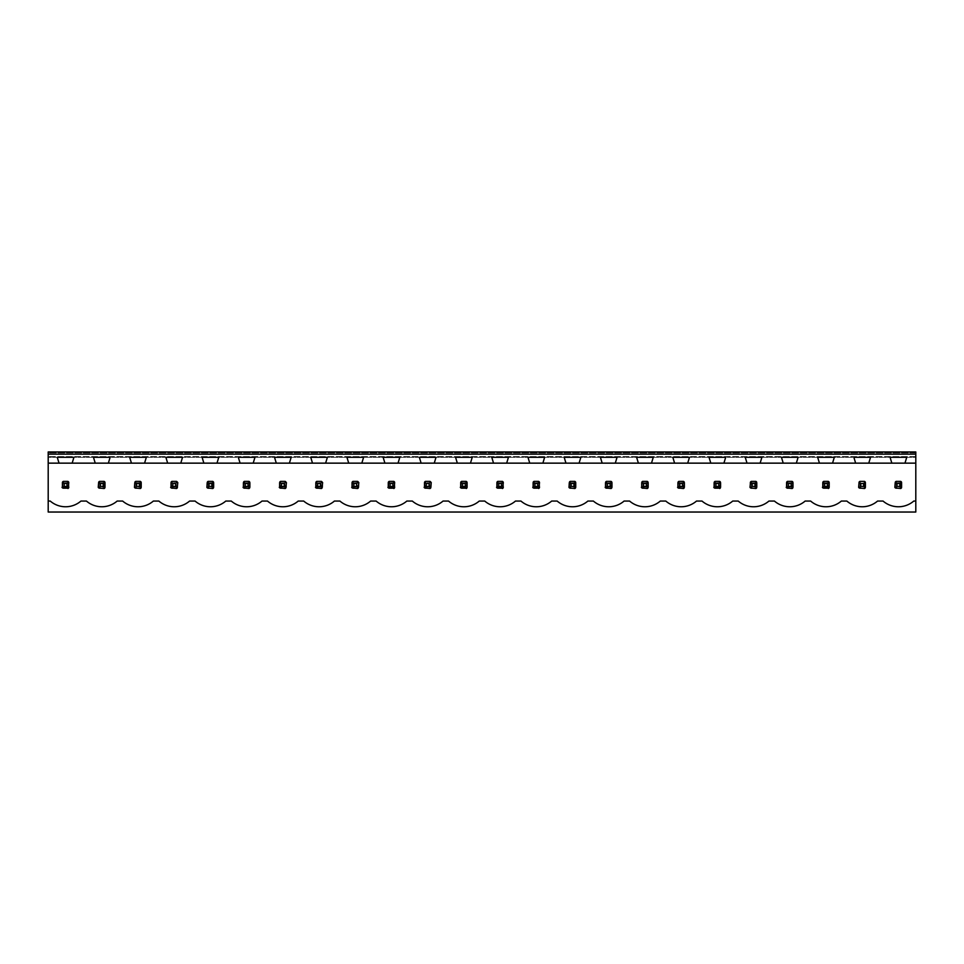 <?xml version="1.0" encoding="UTF-8"?>
<svg xmlns="http://www.w3.org/2000/svg" width="964" height="964" viewBox="0 0 964 964"><rect width="100%" height="100%" fill="white"/><g stroke="black" fill="none" stroke-linecap="round" stroke-linejoin="round"><path stroke-width="0.72" stroke-dasharray="4.82 3.62" d="M48.2 512.041L915.8 512.041L915.8 451.959L48.2 451.959L48.2 457.298L915.8 457.298L48.2 457.298L915.8 457.298L915.8 456.587L915.8 457.298L48.2 457.298L48.2 456.587L48.2 512.041M95.243 463.142L93.46 457.298L110.137 457.298L108.354 463.142M131.453 463.142L129.67 457.298L146.347 457.298L144.564 463.142M167.664 463.142L165.88 457.298L182.558 457.298L180.774 463.142M203.874 463.142L202.091 457.298L218.768 457.298L216.984 463.142M240.084 463.142L238.301 457.298L254.978 457.298L253.195 463.142M276.294 463.142L274.511 457.298L291.188 457.298L289.405 463.142M312.505 463.142L310.721 457.298L327.399 457.298L325.615 463.142M348.715 463.142L346.932 457.298L363.609 457.298L361.825 463.142M384.913 463.142L383.142 457.298L399.819 457.298L398.036 463.142M421.123 463.142L419.352 457.298L436.029 457.298L434.246 463.142M457.334 463.142L455.55 457.298L472.24 457.298L470.456 463.142M493.544 463.142L491.761 457.298L508.45 457.298L506.666 463.142M529.754 463.142L527.971 457.298L544.648 457.298L542.877 463.142M565.964 463.142L564.181 457.298L580.858 457.298L579.087 463.142M602.175 463.142L600.391 457.298L617.068 457.298L615.285 463.142M638.385 463.142L636.601 457.298L653.279 457.298L651.495 463.142M674.595 463.142L672.812 457.298L689.489 457.298L687.706 463.142M710.805 463.142L709.022 457.298L725.699 457.298L723.916 463.142M747.016 463.142L745.232 457.298L761.909 457.298L760.126 463.142M783.226 463.142L781.442 457.298L798.12 457.298L796.336 463.142M819.436 463.142L817.653 457.298L834.33 457.298L832.547 463.142M855.646 463.142L853.863 457.298L870.54 457.298L868.757 463.142M891.845 463.142L890.073 457.298L906.75 457.298L904.967 463.142M59.033 463.142L57.25 457.298L73.927 457.298L72.155 463.142M915.8 452.887L915.8 456.587L915.8 452.887L48.2 452.887L48.2 456.587L48.2 452.887L915.8 452.887M69.155 487.326A4.278 4.278 0 0 1 67.95 488.519L63.226 488.519A4.278 4.278 0 0 1 62.033 487.326L62.033 482.59A4.278 4.278 0 0 1 63.226 481.398L67.95 481.398A4.278 4.278 0 0 1 69.155 482.59L69.155 487.326A4.278 4.278 0 0 1 68.613 487.977L69.155 487.326M105.365 487.326A4.278 4.278 0 0 1 104.16 488.519L99.437 488.519A4.278 4.278 0 0 1 98.232 487.326L98.232 482.59A4.278 4.278 0 0 1 99.437 481.398L104.16 481.398A4.278 4.278 0 0 1 105.365 482.59L105.365 487.326L105.365 482.59A4.278 4.278 0 0 0 104.823 481.94L105.365 487.326A4.278 4.278 0 0 1 104.823 487.977L105.365 487.326M141.575 487.326A4.278 4.278 0 0 1 140.37 488.519L135.647 488.519A4.278 4.278 0 0 1 134.442 487.326L134.442 482.59A4.278 4.278 0 0 1 135.647 481.398L140.37 481.398A4.278 4.278 0 0 1 141.575 482.59L141.575 487.326L141.575 482.59A4.278 4.278 0 0 0 141.033 481.94L141.575 487.326A4.278 4.278 0 0 1 141.033 487.977L141.575 487.326M177.786 487.326A4.278 4.278 0 0 1 176.581 488.519L171.857 488.519A4.278 4.278 0 0 1 170.652 487.326L170.652 482.59A4.278 4.278 0 0 1 171.857 481.398L176.581 481.398A4.278 4.278 0 0 1 177.786 482.59L177.786 487.326L177.786 482.59A4.278 4.278 0 0 0 177.243 481.94L177.786 487.326A4.278 4.278 0 0 1 177.243 487.977L177.786 487.326M213.996 487.326A4.278 4.278 0 0 1 212.791 488.519L208.067 488.519A4.278 4.278 0 0 1 206.862 487.326L206.862 482.59A4.278 4.278 0 0 1 208.067 481.398L212.791 481.398A4.278 4.278 0 0 1 213.996 482.59L213.996 487.326L213.996 482.59A4.278 4.278 0 0 0 213.454 481.94L213.996 487.326A4.278 4.278 0 0 1 213.454 487.977L213.996 487.326M250.206 487.326A4.278 4.278 0 0 1 249.001 488.519L244.278 488.519A4.278 4.278 0 0 1 243.073 487.326L243.073 482.59A4.278 4.278 0 0 1 244.278 481.398L249.001 481.398A4.278 4.278 0 0 1 250.206 482.59L250.206 487.326L250.206 482.59A4.278 4.278 0 0 0 249.664 481.94L250.206 487.326A4.278 4.278 0 0 1 249.664 487.977L250.206 487.326M286.416 487.326A4.278 4.278 0 0 1 285.211 488.519L280.488 488.519A4.278 4.278 0 0 1 279.283 487.326L279.283 482.59A4.278 4.278 0 0 1 280.488 481.398L285.211 481.398A4.278 4.278 0 0 1 286.416 482.59L286.416 487.326L286.416 482.59A4.278 4.278 0 0 0 285.874 481.94L286.416 487.326A4.278 4.278 0 0 1 285.874 487.977L286.416 487.326M322.627 487.326A4.278 4.278 0 0 1 321.422 488.519L316.698 488.519A4.278 4.278 0 0 1 315.493 487.326L315.493 482.59A4.278 4.278 0 0 1 316.698 481.398L321.422 481.398A4.278 4.278 0 0 1 322.627 482.59L322.627 487.326L322.627 482.59A4.278 4.278 0 0 0 322.084 481.94L322.627 487.326A4.278 4.278 0 0 1 322.084 487.977L322.627 487.326M358.837 487.326A4.278 4.278 0 0 1 357.632 488.519L352.908 488.519A4.278 4.278 0 0 1 351.703 487.326L351.703 482.59A4.278 4.278 0 0 1 352.908 481.398L357.632 481.398A4.278 4.278 0 0 1 358.837 482.59L358.837 487.326L358.837 482.59A4.278 4.278 0 0 0 358.295 481.94L358.837 487.326A4.278 4.278 0 0 1 358.295 487.977L358.837 487.326M395.035 487.326A4.278 4.278 0 0 1 393.842 488.519L389.107 488.519A4.278 4.278 0 0 1 387.914 487.326L387.914 482.59A4.278 4.278 0 0 1 389.107 481.398L393.842 481.398A4.278 4.278 0 0 1 395.035 482.59L395.035 487.326A4.278 4.278 0 0 1 394.505 487.977L395.035 487.326M431.245 487.326A4.278 4.278 0 0 1 430.052 488.519L425.317 488.519A4.278 4.278 0 0 1 424.124 487.326L424.124 482.59A4.278 4.278 0 0 1 425.317 481.398L430.052 481.398A4.278 4.278 0 0 1 431.245 482.59L431.245 487.326L431.245 482.59A4.278 4.278 0 0 0 430.715 481.94L431.245 487.326A4.278 4.278 0 0 1 430.715 487.977L431.245 487.326M467.456 487.326A4.278 4.278 0 0 1 466.263 488.519L461.527 488.519A4.278 4.278 0 0 1 460.334 487.326L460.334 482.59A4.278 4.278 0 0 1 461.527 481.398L466.263 481.398A4.278 4.278 0 0 1 467.456 482.59L467.456 487.326L467.456 482.59A4.278 4.278 0 0 0 466.913 481.94L467.456 487.326A4.278 4.278 0 0 1 466.913 487.977L467.456 487.326M503.666 487.326A4.278 4.278 0 0 1 502.473 488.519L497.737 488.519A4.278 4.278 0 0 1 496.544 487.326L496.544 482.59A4.278 4.278 0 0 1 497.737 481.398L502.473 481.398A4.278 4.278 0 0 1 503.666 482.59L503.666 487.326A4.278 4.278 0 0 1 503.124 487.977L503.666 487.326M539.876 487.326A4.278 4.278 0 0 1 538.683 488.519L533.948 488.519A4.278 4.278 0 0 1 532.755 487.326L532.755 482.59A4.278 4.278 0 0 1 533.948 481.398L538.683 481.398A4.278 4.278 0 0 1 539.876 482.59L539.876 487.326A4.278 4.278 0 0 1 539.334 487.977L539.876 487.326M576.086 487.326A4.278 4.278 0 0 1 574.893 488.519L570.158 488.519A4.278 4.278 0 0 1 568.965 487.326L568.965 482.59A4.278 4.278 0 0 1 570.158 481.398L574.893 481.398A4.278 4.278 0 0 1 576.086 482.59L576.086 487.326L576.086 482.59A4.278 4.278 0 0 0 575.544 481.94L576.086 487.326A4.278 4.278 0 0 1 575.544 487.977L576.086 487.326M612.297 487.326A4.278 4.278 0 0 1 611.092 488.519L606.368 488.519A4.278 4.278 0 0 1 605.163 487.326L605.163 482.59A4.278 4.278 0 0 1 606.368 481.398L611.092 481.398A4.278 4.278 0 0 1 612.297 482.59L612.297 487.326L612.297 482.59A4.278 4.278 0 0 0 611.754 481.94L612.297 487.326A4.278 4.278 0 0 1 611.754 487.977L612.297 487.326M648.507 487.326A4.278 4.278 0 0 1 647.302 488.519L642.578 488.519A4.278 4.278 0 0 1 641.373 487.326L641.373 482.59A4.278 4.278 0 0 1 642.578 481.398L647.302 481.398A4.278 4.278 0 0 1 648.507 482.59L648.507 487.326L648.507 482.59A4.278 4.278 0 0 0 647.965 481.94L648.507 487.326A4.278 4.278 0 0 1 647.965 487.977L648.507 487.326M684.717 487.326A4.278 4.278 0 0 1 683.512 488.519L678.789 488.519A4.278 4.278 0 0 1 677.584 487.326L677.584 482.59A4.278 4.278 0 0 1 678.789 481.398L683.512 481.398A4.278 4.278 0 0 1 684.717 482.59L684.717 487.326L684.717 482.59A4.278 4.278 0 0 0 684.175 481.94L684.717 487.326A4.278 4.278 0 0 1 684.175 487.977L684.717 487.326M720.927 487.326A4.278 4.278 0 0 1 719.722 488.519L714.999 488.519A4.278 4.278 0 0 1 713.794 487.326L713.794 482.59A4.278 4.278 0 0 1 714.999 481.398L719.722 481.398A4.278 4.278 0 0 1 720.927 482.59L720.927 487.326L720.927 482.59A4.278 4.278 0 0 0 720.385 481.94L720.927 487.326A4.278 4.278 0 0 1 720.385 487.977L720.927 487.326M757.138 487.326A4.278 4.278 0 0 1 755.933 488.519L751.209 488.519A4.278 4.278 0 0 1 750.004 487.326L750.004 482.59A4.278 4.278 0 0 1 751.209 481.398L755.933 481.398A4.278 4.278 0 0 1 757.138 482.59L757.138 487.326L757.138 482.59A4.278 4.278 0 0 0 756.595 481.94L757.138 487.326A4.278 4.278 0 0 1 756.595 487.977L757.138 487.326M793.348 487.326A4.278 4.278 0 0 1 792.143 488.519L787.419 488.519A4.278 4.278 0 0 1 786.214 487.326L786.214 482.59A4.278 4.278 0 0 1 787.419 481.398L792.143 481.398A4.278 4.278 0 0 1 793.348 482.59L793.348 487.326L793.348 482.59A4.278 4.278 0 0 0 792.806 481.94L793.348 487.326A4.278 4.278 0 0 1 792.806 487.977L793.348 487.326M829.558 487.326A4.278 4.278 0 0 1 828.353 488.519L823.63 488.519A4.278 4.278 0 0 1 822.425 487.326L822.425 482.59A4.278 4.278 0 0 1 823.63 481.398L828.353 481.398A4.278 4.278 0 0 1 829.558 482.59L829.558 487.326L829.558 482.59A4.278 4.278 0 0 0 829.016 481.94L829.558 487.326A4.278 4.278 0 0 1 829.016 487.977L829.558 487.326M865.768 487.326A4.278 4.278 0 0 1 864.563 488.519L859.84 488.519A4.278 4.278 0 0 1 858.635 487.326L858.635 482.59A4.278 4.278 0 0 1 859.84 481.398L864.563 481.398A4.278 4.278 0 0 1 865.768 482.59L865.768 487.326L865.768 482.59A4.278 4.278 0 0 0 865.226 481.94L865.768 487.326A4.278 4.278 0 0 1 865.226 487.977L865.768 487.326M901.967 487.326A4.278 4.278 0 0 1 900.774 488.519L896.05 488.519A4.278 4.278 0 0 1 894.845 487.326L894.845 482.59A4.278 4.278 0 0 1 896.05 481.398L900.774 481.398A4.278 4.278 0 0 1 901.967 482.59L901.967 487.326L901.967 482.59A4.278 4.278 0 0 0 901.436 481.94L901.967 487.326A4.278 4.278 0 0 1 901.436 487.977L901.967 487.326M67.95 488.519L63.226 488.519L68.613 487.977L67.733 487.109L67.733 482.807L68.613 481.94L69.155 482.59A4.278 4.278 0 0 0 68.613 481.94L63.226 481.398L67.95 481.398M67.733 482.807L63.443 482.807L63.443 487.109L62.564 487.977A4.278 4.278 0 0 0 63.226 488.519L62.033 487.326L62.033 482.59L62.033 487.326M63.443 482.807L62.564 481.94A4.278 4.278 0 0 0 62.033 482.59L63.226 481.398M48.2 463.142L915.8 463.142M48.2 501.063L50.236 501.063A23.522 23.522 0 0 0 80.94 501.063L86.447 501.063A23.522 23.522 0 0 0 117.15 501.063L122.657 501.063A23.522 23.522 0 0 0 153.36 501.063L158.867 501.063A23.522 23.522 0 0 0 189.571 501.063L195.077 501.063A23.522 23.522 0 0 0 225.781 501.063L231.288 501.063A23.522 23.522 0 0 0 261.991 501.063L267.498 501.063A23.522 23.522 0 0 0 298.201 501.063L303.708 501.063A23.522 23.522 0 0 0 334.412 501.063L339.918 501.063A23.522 23.522 0 0 0 370.622 501.063L376.129 501.063A23.522 23.522 0 0 0 406.832 501.063L412.327 501.063A23.522 23.522 0 0 0 443.042 501.063L448.537 501.063A23.522 23.522 0 0 0 479.253 501.063L484.747 501.063A23.522 23.522 0 0 0 515.463 501.063L520.958 501.063A23.522 23.522 0 0 0 551.673 501.063L557.168 501.063A23.522 23.522 0 0 0 587.871 501.063L593.378 501.063A23.522 23.522 0 0 0 624.082 501.063L629.588 501.063A23.522 23.522 0 0 0 660.292 501.063L665.799 501.063A23.522 23.522 0 0 0 696.502 501.063L702.009 501.063A23.522 23.522 0 0 0 732.712 501.063L738.219 501.063A23.522 23.522 0 0 0 768.923 501.063L774.429 501.063A23.522 23.522 0 0 0 805.133 501.063L810.64 501.063A23.522 23.522 0 0 0 841.343 501.063L846.85 501.063A23.522 23.522 0 0 0 877.553 501.063L883.06 501.063A23.522 23.522 0 0 0 913.764 501.063L915.8 501.063M719.722 488.519L714.999 488.519L720.385 487.977L719.506 487.109L719.506 482.807L720.385 481.94L714.999 481.398L719.722 481.398M719.506 482.807L715.216 482.807L715.216 487.109L714.336 487.977A4.278 4.278 0 0 0 714.999 488.519L713.794 487.326L713.794 482.59L713.794 487.326M715.216 482.807L714.336 481.94A4.278 4.278 0 0 0 713.794 482.59L714.999 481.398M828.353 488.519L823.63 488.519L829.016 487.977L828.136 487.109L828.136 482.807L829.016 481.94L823.63 481.398L828.353 481.398M828.136 482.807L823.846 482.807L823.846 487.109L822.967 487.977A4.278 4.278 0 0 0 823.63 488.519L822.425 487.326L822.425 482.59L822.425 487.326M823.846 482.807L822.967 481.94A4.278 4.278 0 0 0 822.425 482.59L823.63 481.398M860.057 482.807L860.057 487.109L864.346 487.109L864.346 482.807L860.057 482.807L859.177 481.94A4.278 4.278 0 0 0 858.635 482.59L858.635 487.326L859.177 481.94L864.563 481.398L859.84 481.398M864.563 488.519L859.84 488.519L864.563 488.519L865.226 487.977L864.346 487.109M860.057 487.109L859.177 487.977A4.278 4.278 0 0 0 859.84 488.519L858.635 487.326M466.263 488.519L461.527 488.519L466.913 487.977L466.046 487.109L466.046 482.807L466.913 481.94L461.527 481.398L466.263 481.398M466.046 482.807L461.744 482.807L461.744 487.109L460.876 487.977A4.278 4.278 0 0 0 461.527 488.519L460.334 487.326L460.334 482.59L460.334 487.326M461.744 482.807L460.876 481.94A4.278 4.278 0 0 0 460.334 482.59L461.527 481.398M357.632 488.519L352.908 488.519L358.295 487.977L357.415 487.109L357.415 482.807L358.295 481.94L352.908 481.398L357.632 481.398M357.415 482.807L353.125 482.807L353.125 487.109L352.246 487.977A4.278 4.278 0 0 0 352.908 488.519L351.703 487.326L351.703 482.59L351.703 487.326M353.125 482.807L352.246 481.94A4.278 4.278 0 0 0 351.703 482.59L352.908 481.398M249.001 488.519L244.278 488.519L249.664 487.977L248.784 487.109L248.784 482.807L249.664 481.94L244.278 481.398L249.001 481.398M248.784 482.807L244.495 482.807L244.495 487.109L243.615 487.977A4.278 4.278 0 0 0 244.278 488.519L243.073 487.326L243.073 482.59L243.073 487.326M244.495 482.807L243.615 481.94A4.278 4.278 0 0 0 243.073 482.59L244.278 481.398M280.488 481.398L285.211 481.398L279.825 481.94A4.278 4.278 0 0 0 279.283 482.59L279.283 487.326L279.283 482.59L279.825 481.94L280.705 482.807L280.705 487.109L279.825 487.977A4.278 4.278 0 0 0 280.488 488.519L285.211 488.519L280.488 488.519L279.283 487.326M316.698 481.398L321.422 481.398L316.035 481.94A4.278 4.278 0 0 0 315.493 482.59L315.493 487.326L315.493 482.59L316.035 481.94L316.915 482.807L316.915 487.109L316.035 487.977A4.278 4.278 0 0 0 316.698 488.519L321.422 488.519L316.698 488.519L315.493 487.326M206.862 487.326L206.862 482.59L207.405 487.977A4.278 4.278 0 0 0 208.067 488.519L212.791 488.519L207.405 487.977L208.284 487.109L212.574 487.109L212.574 482.807L213.454 481.94L208.067 481.398L212.791 481.398M212.574 482.807L208.284 482.807L207.405 481.94A4.278 4.278 0 0 0 206.862 482.59L208.067 481.398M98.232 487.326L98.232 482.59L98.774 487.977A4.278 4.278 0 0 0 99.437 488.519L104.16 488.519L98.774 487.977L99.654 487.109L103.943 487.109L103.943 482.807L104.823 481.94L99.437 481.398L104.16 481.398M103.943 482.807L99.654 482.807L98.774 481.94A4.278 4.278 0 0 0 98.232 482.59L99.437 481.398M171.857 481.398L176.581 481.398L171.194 481.94A4.278 4.278 0 0 0 170.652 482.59L170.652 487.326L170.652 482.59L171.194 481.94L172.074 482.807L172.074 487.109L171.194 487.977A4.278 4.278 0 0 0 171.857 488.519L176.581 488.519L171.857 488.519L170.652 487.326M134.442 487.326L134.442 482.59L134.984 487.977A4.278 4.278 0 0 0 135.647 488.519L140.37 488.519L134.984 487.977L135.864 487.109L140.154 487.109L140.154 482.807L141.033 481.94L135.647 481.398L140.37 481.398M140.154 482.807L135.864 482.807L134.984 481.94A4.278 4.278 0 0 0 134.442 482.59L135.647 481.398M393.842 488.519L389.107 488.519L394.505 487.977L393.625 487.109L393.625 482.807L394.505 481.94L395.035 482.59A4.278 4.278 0 0 0 394.505 481.94L389.107 481.398L393.842 481.398M393.625 482.807L389.336 482.807L389.336 487.109L388.456 487.977A4.278 4.278 0 0 0 389.107 488.519L387.914 487.326L387.914 482.59L387.914 487.326M389.336 482.807L388.456 481.94A4.278 4.278 0 0 0 387.914 482.59L389.107 481.398M502.473 488.519L497.737 488.519L503.124 487.977L502.256 487.109L502.256 482.807L503.124 481.94L503.666 482.59A4.278 4.278 0 0 0 503.124 481.94L497.737 481.398L502.473 481.398M502.256 482.807L497.954 482.807L497.954 487.109L497.087 487.977A4.278 4.278 0 0 0 497.737 488.519L496.544 487.326L496.544 482.59L496.544 487.326M497.954 482.807L497.087 481.94A4.278 4.278 0 0 0 496.544 482.59L497.737 481.398M611.092 488.519L606.368 488.519L611.754 487.977L610.875 487.109L610.875 482.807L611.754 481.94L606.368 481.398L611.092 481.398M610.875 482.807L606.585 482.807L606.585 487.109L605.705 487.977A4.278 4.278 0 0 0 606.368 488.519L605.163 487.326L605.163 482.59L605.163 487.326M606.585 482.807L605.705 481.94A4.278 4.278 0 0 0 605.163 482.59L606.368 481.398M538.683 488.519L533.948 488.519L539.334 487.977L538.454 487.109L538.454 482.807L539.334 481.94L539.876 482.59A4.278 4.278 0 0 0 539.334 481.94L533.948 481.398L538.683 481.398M538.454 482.807L534.164 482.807L534.164 487.109L533.285 487.977A4.278 4.278 0 0 0 533.948 488.519L532.755 487.326L532.755 482.59L532.755 487.326M534.164 482.807L533.285 481.94A4.278 4.278 0 0 0 532.755 482.59L533.948 481.398M568.965 487.326L568.965 482.59L569.495 487.977A4.278 4.278 0 0 0 570.158 488.519L574.893 488.519L569.495 487.977L570.375 487.109L574.664 487.109L574.664 482.807L575.544 481.94L570.158 481.398L574.893 481.398M574.664 482.807L570.375 482.807L569.495 481.94A4.278 4.278 0 0 0 568.965 482.59L570.158 481.398M425.317 481.398L430.052 481.398L424.666 481.94A4.278 4.278 0 0 0 424.124 482.59L424.124 487.326L424.124 482.59L424.666 481.94L425.546 482.807L425.546 487.109L424.666 487.977A4.278 4.278 0 0 0 425.317 488.519L430.052 488.519L425.317 488.519L424.124 487.326M894.845 487.326L894.845 482.59L895.387 487.977A4.278 4.278 0 0 0 896.05 488.519L900.774 488.519L895.387 487.977L896.267 487.109L900.557 487.109L900.557 482.807L901.436 481.94L896.05 481.398L900.774 481.398M900.557 482.807L896.267 482.807L895.387 481.94A4.278 4.278 0 0 0 894.845 482.59L896.05 481.398M792.143 488.519L787.419 488.519L792.806 487.977L791.926 487.109L791.926 482.807L792.806 481.94L787.419 481.398L792.143 481.398M791.926 482.807L787.636 482.807L787.636 487.109L786.757 487.977A4.278 4.278 0 0 0 787.419 488.519L786.214 487.326L786.214 482.59L786.214 487.326M787.636 482.807L786.757 481.94A4.278 4.278 0 0 0 786.214 482.59L787.419 481.398M683.512 488.519L678.789 488.519L684.175 487.977L683.295 487.109L683.295 482.807L684.175 481.94L678.789 481.398L683.512 481.398M683.295 482.807L679.005 482.807L679.005 487.109L678.126 487.977A4.278 4.278 0 0 0 678.789 488.519L677.584 487.326L677.584 482.59L677.584 487.326M679.005 482.807L678.126 481.94A4.278 4.278 0 0 0 677.584 482.59L678.789 481.398M647.302 488.519L642.578 488.519L647.965 487.977L647.085 487.109L647.085 482.807L647.965 481.94L642.578 481.398L647.302 481.398M647.085 482.807L642.795 482.807L642.795 487.109L641.916 487.977A4.278 4.278 0 0 0 642.578 488.519L641.373 487.326L641.373 482.59L641.373 487.326M642.795 482.807L641.916 481.94A4.278 4.278 0 0 0 641.373 482.59L642.578 481.398M750.004 487.326L750.004 482.59L750.546 487.977A4.278 4.278 0 0 0 751.209 488.519L755.933 488.519L750.546 487.977L751.426 487.109L755.716 487.109L755.716 482.807L756.595 481.94L751.209 481.398L755.933 481.398M755.716 482.807L751.426 482.807L750.546 481.94A4.278 4.278 0 0 0 750.004 482.59L751.209 481.398M63.443 487.109L67.733 487.109M99.654 482.807L99.654 487.109M104.16 488.519L104.823 487.977L103.943 487.109M135.864 482.807L135.864 487.109M140.37 488.519L141.033 487.977L140.154 487.109M176.581 481.398L177.243 481.94L176.364 482.807L172.074 482.807M176.581 488.519L177.243 487.977L176.364 487.109L176.364 482.807M172.074 487.109L176.364 487.109M208.284 482.807L208.284 487.109M212.791 488.519L213.454 487.977L212.574 487.109M244.495 487.109L248.784 487.109M285.211 481.398L285.874 481.94L284.995 482.807L280.705 482.807M285.211 488.519L285.874 487.977L284.995 487.109L284.995 482.807M280.705 487.109L284.995 487.109M321.422 481.398L322.084 481.94L321.205 482.807L316.915 482.807M321.422 488.519L322.084 487.977L321.205 487.109L321.205 482.807M316.915 487.109L321.205 487.109M353.125 487.109L357.415 487.109M389.336 487.109L393.625 487.109M430.052 481.398L430.715 481.94L429.836 482.807L425.546 482.807M430.052 488.519L430.715 487.977L429.836 487.109L429.836 482.807M425.546 487.109L429.836 487.109M461.744 487.109L466.046 487.109M497.954 487.109L502.256 487.109M534.164 487.109L538.454 487.109M570.375 482.807L570.375 487.109M574.893 488.519L575.544 487.977L574.664 487.109M606.585 487.109L610.875 487.109M642.795 487.109L647.085 487.109M679.005 487.109L683.295 487.109M715.216 487.109L719.506 487.109M751.426 482.807L751.426 487.109M755.933 488.519L756.595 487.977L755.716 487.109M787.636 487.109L791.926 487.109M823.846 487.109L828.136 487.109M864.563 481.398L865.226 481.94L864.346 482.807M896.267 482.807L896.267 487.109M900.774 488.519L901.436 487.977L900.557 487.109M915.8 456.587L48.2 456.587L915.8 456.587"/><path stroke-width="1.45" d="M48.2 512.041L915.8 512.041L915.8 501.063L913.764 501.063A23.522 23.522 0 0 1 883.06 501.063L877.553 501.063A23.522 23.522 0 0 1 846.85 501.063L841.343 501.063A23.522 23.522 0 0 1 810.64 501.063L805.133 501.063A23.522 23.522 0 0 1 774.429 501.063L768.923 501.063A23.522 23.522 0 0 1 738.219 501.063L732.712 501.063A23.522 23.522 0 0 1 702.009 501.063L696.502 501.063A23.522 23.522 0 0 1 665.799 501.063L660.292 501.063A23.522 23.522 0 0 1 629.588 501.063L624.082 501.063A23.522 23.522 0 0 1 593.378 501.063L587.871 501.063A23.522 23.522 0 0 1 557.168 501.063L551.673 501.063A23.522 23.522 0 0 1 520.958 501.063L515.463 501.063A23.522 23.522 0 0 1 484.747 501.063L479.253 501.063A23.522 23.522 0 0 1 448.537 501.063L443.042 501.063A23.522 23.522 0 0 1 412.327 501.063L406.832 501.063A23.522 23.522 0 0 1 376.129 501.063L370.622 501.063A23.522 23.522 0 0 1 339.918 501.063L334.412 501.063A23.522 23.522 0 0 1 303.708 501.063L298.201 501.063A23.522 23.522 0 0 1 267.498 501.063L261.991 501.063A23.522 23.522 0 0 1 231.288 501.063L225.781 501.063A23.522 23.522 0 0 1 195.077 501.063L189.571 501.063A23.522 23.522 0 0 1 158.867 501.063L153.36 501.063A23.522 23.522 0 0 1 122.657 501.063L117.15 501.063A23.522 23.522 0 0 1 86.447 501.063L80.94 501.063A23.522 23.522 0 0 1 50.236 501.063L48.2 501.063L48.2 512.041M915.8 454.164L915.8 451.959L48.2 451.959L48.2 454.164L915.8 454.164L915.8 501.063M48.2 454.164L48.2 463.142L59.033 463.142L57.25 457.298L73.927 457.298L72.155 463.142L95.243 463.142L93.46 457.298L110.137 457.298L108.354 463.142L131.453 463.142L129.67 457.298L146.347 457.298L144.564 463.142L167.664 463.142L165.88 457.298L182.558 457.298L180.774 463.142L203.874 463.142L202.091 457.298L218.768 457.298L216.984 463.142L240.084 463.142L238.301 457.298L254.978 457.298L253.195 463.142L276.294 463.142L274.511 457.298L291.188 457.298L289.405 463.142L312.505 463.142L310.721 457.298L327.399 457.298L325.615 463.142L348.715 463.142L346.932 457.298L363.609 457.298L361.825 463.142L384.913 463.142L383.142 457.298L399.819 457.298L398.036 463.142L421.123 463.142L419.352 457.298L436.029 457.298L434.246 463.142L457.334 463.142L455.55 457.298L472.24 457.298L470.456 463.142L493.544 463.142L491.761 457.298L508.45 457.298L506.666 463.142L529.754 463.142L527.971 457.298L544.648 457.298L542.877 463.142L565.964 463.142L564.181 457.298L580.858 457.298L579.087 463.142L602.175 463.142L600.391 457.298L617.068 457.298L615.285 463.142L638.385 463.142L636.601 457.298L653.279 457.298L651.495 463.142L674.595 463.142L672.812 457.298L689.489 457.298L687.706 463.142L710.805 463.142L709.022 457.298L725.699 457.298L723.916 463.142L747.016 463.142L745.232 457.298L761.909 457.298L760.126 463.142L783.226 463.142L781.442 457.298L798.12 457.298L796.336 463.142L819.436 463.142L817.653 457.298L834.33 457.298L832.547 463.142L855.646 463.142L853.863 457.298L870.54 457.298L868.757 463.142L891.845 463.142L890.073 457.298L906.75 457.298L904.967 463.142L915.8 463.142M48.2 463.142L48.2 501.063M67.95 488.519A4.278 4.278 0 0 0 68.613 487.977L68.613 481.94A4.278 4.278 0 0 0 67.95 481.398L68.613 481.94L67.022 483.53L64.166 483.53L64.166 486.386L62.564 487.977L68.613 487.977L67.022 486.386L67.022 483.53M62.033 487.326A4.278 4.278 0 0 0 62.564 487.977L62.564 481.94A4.278 4.278 0 0 1 63.226 481.398L62.564 481.94L64.166 483.53M719.722 488.519A4.278 4.278 0 0 0 720.385 487.977L720.385 481.94A4.278 4.278 0 0 0 719.722 481.398L720.385 481.94L718.783 483.53L715.939 483.53L715.939 486.386L714.336 487.977L720.385 487.977L718.783 486.386L718.783 483.53M713.794 487.326A4.278 4.278 0 0 0 714.336 487.977L714.336 481.94A4.278 4.278 0 0 1 714.999 481.398L714.336 481.94L715.939 483.53M828.353 488.519A4.278 4.278 0 0 0 829.016 487.977L829.016 481.94A4.278 4.278 0 0 0 828.353 481.398L829.016 481.94L827.413 483.53L824.569 483.53L824.569 486.386L822.967 487.977L829.016 487.977L827.413 486.386L827.413 483.53M822.425 487.326A4.278 4.278 0 0 0 822.967 487.977L822.967 481.94A4.278 4.278 0 0 1 823.63 481.398L822.967 481.94L824.569 483.53M864.563 481.398L859.84 481.398A4.278 4.278 0 0 0 859.177 481.94L858.635 487.326A4.278 4.278 0 0 0 859.177 487.977L864.563 488.519A4.278 4.278 0 0 0 865.226 487.977L865.226 481.94A4.278 4.278 0 0 0 864.563 481.398L865.226 481.94L863.624 483.53L860.768 483.53L860.768 486.386L859.177 487.977L858.635 487.326M466.263 488.519A4.278 4.278 0 0 0 466.913 487.977L466.913 481.94A4.278 4.278 0 0 0 466.263 481.398L466.913 481.94L465.323 483.53L462.467 483.53L462.467 486.386L460.876 487.977L466.913 487.977L465.323 486.386L465.323 483.53M460.334 487.326A4.278 4.278 0 0 0 460.876 487.977L460.876 481.94A4.278 4.278 0 0 1 461.527 481.398L460.876 481.94L462.467 483.53M356.692 483.53L358.295 481.94A4.278 4.278 0 0 0 357.632 481.398L358.837 482.59L358.295 487.977A4.278 4.278 0 0 1 357.632 488.519L358.295 487.977L356.692 486.386L356.692 483.53L353.836 483.53L353.836 486.386L352.246 487.977L357.632 488.519M351.703 487.326A4.278 4.278 0 0 0 352.246 487.977L352.246 481.94A4.278 4.278 0 0 1 352.908 481.398L352.246 481.94L353.836 483.53M243.073 487.326A4.278 4.278 0 0 0 243.615 487.977L249.001 488.519A4.278 4.278 0 0 0 249.664 487.977L249.664 481.94A4.278 4.278 0 0 0 249.001 481.398L249.664 481.94L248.061 483.53L245.218 483.53L245.218 486.386L243.615 487.977L243.615 481.94A4.278 4.278 0 0 1 244.278 481.398L243.615 481.94L245.218 483.53M284.272 483.53L285.874 481.94A4.278 4.278 0 0 0 285.211 481.398L286.416 482.59L285.874 487.977A4.278 4.278 0 0 1 285.211 488.519L285.874 487.977L284.272 486.386L284.272 483.53L281.428 483.53L281.428 486.386L279.825 487.977L285.211 488.519M279.283 487.326A4.278 4.278 0 0 0 279.825 487.977L279.825 481.94A4.278 4.278 0 0 1 280.488 481.398L279.825 481.94L281.428 483.53M320.482 483.53L322.084 481.94A4.278 4.278 0 0 0 321.422 481.398L322.627 482.59L322.084 487.977A4.278 4.278 0 0 1 321.422 488.519L322.084 487.977L320.482 486.386L320.482 483.53L317.638 483.53L317.638 486.386L316.035 487.977L321.422 488.519M315.493 487.326A4.278 4.278 0 0 0 316.035 487.977L316.035 481.94A4.278 4.278 0 0 1 316.698 481.398L316.035 481.94L317.638 483.53M212.791 481.398L208.067 481.398A4.278 4.278 0 0 0 207.405 481.94L206.862 487.326A4.278 4.278 0 0 0 207.405 487.977L212.791 488.519A4.278 4.278 0 0 0 213.454 487.977L213.454 481.94A4.278 4.278 0 0 0 212.791 481.398L213.454 481.94L211.851 483.53L209.007 483.53L209.007 486.386L207.405 487.977L206.862 487.326M104.16 481.398L99.437 481.398A4.278 4.278 0 0 0 98.774 481.94L98.232 487.326A4.278 4.278 0 0 0 98.774 487.977L104.16 488.519A4.278 4.278 0 0 0 104.823 487.977L104.823 481.94A4.278 4.278 0 0 0 104.16 481.398L104.823 481.94L103.232 483.53L100.377 483.53L100.377 486.386L98.774 487.977L98.232 487.326M175.641 483.53L177.243 481.94A4.278 4.278 0 0 0 176.581 481.398L177.786 482.59L177.243 487.977A4.278 4.278 0 0 1 176.581 488.519L177.243 487.977L175.641 486.386L175.641 483.53L172.797 483.53L172.797 486.386L171.194 487.977L176.581 488.519M170.652 487.326A4.278 4.278 0 0 0 171.194 487.977L171.194 481.94A4.278 4.278 0 0 1 171.857 481.398L171.194 481.94L172.797 483.53M140.37 481.398L135.647 481.398A4.278 4.278 0 0 0 134.984 481.94L134.442 487.326A4.278 4.278 0 0 0 134.984 487.977L140.37 488.519A4.278 4.278 0 0 0 141.033 487.977L141.033 481.94A4.278 4.278 0 0 0 140.37 481.398L141.033 481.94L139.431 483.53L136.587 483.53L136.587 486.386L134.984 487.977L134.442 487.326M393.842 488.519A4.278 4.278 0 0 0 394.505 487.977L394.505 481.94A4.278 4.278 0 0 0 393.842 481.398L394.505 481.94L392.902 483.53L390.046 483.53L390.046 486.386L388.456 487.977L394.505 487.977L392.902 486.386L392.902 483.53M387.914 487.326A4.278 4.278 0 0 0 388.456 487.977L388.456 481.94A4.278 4.278 0 0 1 389.107 481.398L388.456 481.94L390.046 483.53M502.473 488.519A4.278 4.278 0 0 0 503.124 487.977L503.124 481.94A4.278 4.278 0 0 0 502.473 481.398L503.124 481.94L501.533 483.53L498.677 483.53L498.677 486.386L497.087 487.977L503.124 487.977L501.533 486.386L501.533 483.53M496.544 487.326A4.278 4.278 0 0 0 497.087 487.977L497.087 481.94A4.278 4.278 0 0 1 497.737 481.398L497.087 481.94L498.677 483.53M605.163 487.326A4.278 4.278 0 0 0 605.705 487.977L611.092 488.519A4.278 4.278 0 0 0 611.754 487.977L611.754 481.94A4.278 4.278 0 0 0 611.092 481.398L611.754 481.94L610.164 483.53L607.308 483.53L607.308 486.386L605.705 487.977L605.705 481.94A4.278 4.278 0 0 1 606.368 481.398L605.705 481.94L607.308 483.53M538.683 488.519A4.278 4.278 0 0 0 539.334 487.977L539.334 481.94A4.278 4.278 0 0 0 538.683 481.398L539.334 481.94L537.743 483.53L534.887 483.53L534.887 486.386L533.285 487.977L539.334 487.977L537.743 486.386L537.743 483.53M532.755 487.326A4.278 4.278 0 0 0 533.285 487.977L533.285 481.94A4.278 4.278 0 0 1 533.948 481.398L533.285 481.94L534.887 483.53M574.893 481.398L570.158 481.398A4.278 4.278 0 0 0 569.495 481.94L568.965 487.326A4.278 4.278 0 0 0 569.495 487.977L574.893 488.519A4.278 4.278 0 0 0 575.544 487.977L575.544 481.94A4.278 4.278 0 0 0 574.893 481.398L575.544 481.94L573.954 483.53L571.098 483.53L571.098 486.386L569.495 487.977L568.965 487.326M429.113 483.53L430.715 481.94A4.278 4.278 0 0 0 430.052 481.398L431.245 482.59L430.715 487.977A4.278 4.278 0 0 1 430.052 488.519L430.715 487.977L429.113 486.386L429.113 483.53L426.257 483.53L426.257 486.386L424.666 487.977L430.052 488.519M424.124 487.326A4.278 4.278 0 0 0 424.666 487.977L424.666 481.94A4.278 4.278 0 0 1 425.317 481.398L424.666 481.94L426.257 483.53M900.774 481.398L896.05 481.398A4.278 4.278 0 0 0 895.387 481.94L894.845 487.326A4.278 4.278 0 0 0 895.387 487.977L900.774 488.519A4.278 4.278 0 0 0 901.436 487.977L901.436 481.94A4.278 4.278 0 0 0 900.774 481.398L901.436 481.94L899.834 483.53L896.978 483.53L896.978 486.386L895.387 487.977L894.845 487.326M786.214 487.326A4.278 4.278 0 0 0 786.757 487.977L792.143 488.519A4.278 4.278 0 0 0 792.806 487.977L792.806 481.94A4.278 4.278 0 0 0 792.143 481.398L792.806 481.94L791.203 483.53L788.359 483.53L788.359 486.386L786.757 487.977L786.757 481.94A4.278 4.278 0 0 1 787.419 481.398L786.757 481.94L788.359 483.53M677.584 487.326A4.278 4.278 0 0 0 678.126 487.977L683.512 488.519A4.278 4.278 0 0 0 684.175 487.977L684.175 481.94A4.278 4.278 0 0 0 683.512 481.398L684.175 481.94L682.572 483.53L679.728 483.53L679.728 486.386L678.126 487.977L678.126 481.94A4.278 4.278 0 0 1 678.789 481.398L678.126 481.94L679.728 483.53M641.373 487.326A4.278 4.278 0 0 0 641.916 487.977L647.302 488.519A4.278 4.278 0 0 0 647.965 487.977L647.965 481.94A4.278 4.278 0 0 0 647.302 481.398L647.965 481.94L646.362 483.53L643.518 483.53L643.518 486.386L641.916 487.977L641.916 481.94A4.278 4.278 0 0 1 642.578 481.398L641.916 481.94L643.518 483.53M755.933 481.398L751.209 481.398A4.278 4.278 0 0 0 750.546 481.94L750.004 487.326A4.278 4.278 0 0 0 750.546 487.977L755.933 488.519A4.278 4.278 0 0 0 756.595 487.977L756.595 481.94A4.278 4.278 0 0 0 755.933 481.398L756.595 481.94L754.993 483.53L752.149 483.53L752.149 486.386L750.546 487.977L750.004 487.326M904.967 463.142L891.845 463.142M868.757 463.142L855.646 463.142M832.547 463.142L819.436 463.142M796.336 463.142L783.226 463.142M760.126 463.142L747.016 463.142M723.916 463.142L710.805 463.142M687.706 463.142L674.595 463.142M651.495 463.142L638.385 463.142M615.285 463.142L602.175 463.142M579.087 463.142L565.964 463.142M542.877 463.142L529.754 463.142M506.666 463.142L493.544 463.142M470.456 463.142L457.334 463.142M434.246 463.142L421.123 463.142M398.036 463.142L384.913 463.142M361.825 463.142L348.715 463.142M325.615 463.142L312.505 463.142M289.405 463.142L276.294 463.142M253.195 463.142L240.084 463.142M216.984 463.142L203.874 463.142M180.774 463.142L167.664 463.142M144.564 463.142L131.453 463.142M108.354 463.142L95.243 463.142M72.155 463.142L59.033 463.142M67.95 481.398L63.226 481.398M64.166 486.386L67.022 486.386M100.377 483.53L98.774 481.94L99.437 481.398M100.377 486.386L103.232 486.386L103.232 483.53M104.16 488.519L104.823 487.977L103.232 486.386M136.587 483.53L134.984 481.94L135.647 481.398M136.587 486.386L139.431 486.386L139.431 483.53M140.37 488.519L141.033 487.977L139.431 486.386M176.581 481.398L171.857 481.398M172.797 486.386L175.641 486.386M209.007 483.53L207.405 481.94L208.067 481.398M209.007 486.386L211.851 486.386L211.851 483.53M212.791 488.519L213.454 487.977L211.851 486.386M249.001 481.398L244.278 481.398M245.218 486.386L248.061 486.386L248.061 483.53M249.001 488.519L249.664 487.977L248.061 486.386M285.211 481.398L280.488 481.398M281.428 486.386L284.272 486.386M321.422 481.398L316.698 481.398M317.638 486.386L320.482 486.386M357.632 481.398L352.908 481.398M353.836 486.386L356.692 486.386M393.842 481.398L389.107 481.398M390.046 486.386L392.902 486.386M430.052 481.398L425.317 481.398M426.257 486.386L429.113 486.386M466.263 481.398L461.527 481.398M462.467 486.386L465.323 486.386M502.473 481.398L497.737 481.398M498.677 486.386L501.533 486.386M538.683 481.398L533.948 481.398M534.887 486.386L537.743 486.386M571.098 483.53L569.495 481.94L570.158 481.398M571.098 486.386L573.954 486.386L573.954 483.53M574.893 488.519L575.544 487.977L573.954 486.386M611.092 481.398L606.368 481.398M607.308 486.386L610.164 486.386L610.164 483.53M611.092 488.519L611.754 487.977L610.164 486.386M647.302 481.398L642.578 481.398M643.518 486.386L646.362 486.386L646.362 483.53M647.302 488.519L647.965 487.977L646.362 486.386M683.512 481.398L678.789 481.398M679.728 486.386L682.572 486.386L682.572 483.53M683.512 488.519L684.175 487.977L682.572 486.386M719.722 481.398L714.999 481.398M715.939 486.386L718.783 486.386M752.149 483.53L750.546 481.94L751.209 481.398M752.149 486.386L754.993 486.386L754.993 483.53M755.933 488.519L756.595 487.977L754.993 486.386M792.143 481.398L787.419 481.398M788.359 486.386L791.203 486.386L791.203 483.53M792.143 488.519L792.806 487.977L791.203 486.386M828.353 481.398L823.63 481.398M824.569 486.386L827.413 486.386M860.768 483.53L859.177 481.94L859.84 481.398M860.768 486.386L863.624 486.386L863.624 483.53M864.563 488.519L865.226 487.977L863.624 486.386M896.978 483.53L895.387 481.94L896.05 481.398M896.978 486.386L899.834 486.386L899.834 483.53M900.774 488.519L901.436 487.977L899.834 486.386"/></g></svg>
